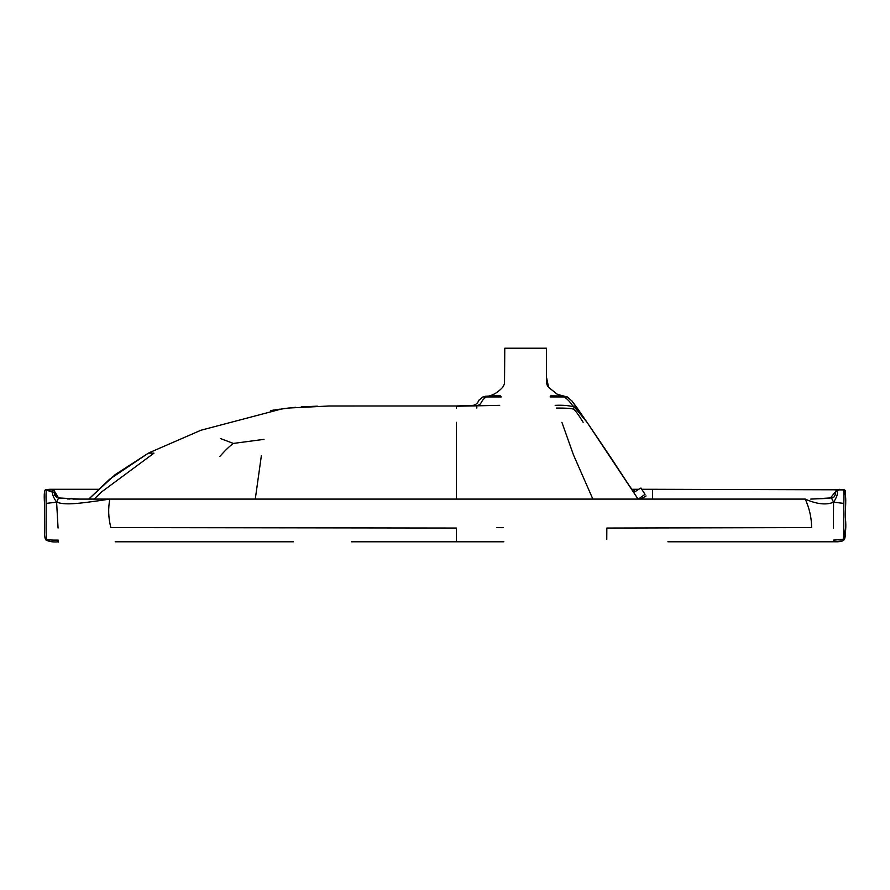 <?xml version="1.0" encoding="UTF-8"?>
<svg xmlns="http://www.w3.org/2000/svg" width="890" height="890" viewBox="0 0 890 890"><rect width="100%" height="100%" fill="white"/><g stroke="black" fill="none" stroke-linecap="round" stroke-linejoin="round"><path stroke-width="1.33" d="M500.436 395.872L489.455 395.872C493.894 394.782 498.3 391.934 502.694 387.339L504.519 383.835L504.775 348.224L546.505 348.224L504.775 348.224M483.437 396.929L491.013 396.005M489.934 395.961L485.206 396.284M501.304 396.929L483.893 396.929M561.99 395.872L558.775 395.872L563.593 396.005L557.318 394.303L548.585 387.339L546.505 377.249L546.505 348.224M566.774 396.929L560.778 395.961L550.643 395.872M560.778 395.961L559.61 396.005M566.307 396.929L550.109 396.929M571.881 400.889L587.033 422.294L574.361 407.03L576.82 407.542L574.273 407.108M576.854 407.553L571.825 400.823M555.16 405.351C562.981 404.983 569.378 405.54 574.361 407.03C570.134 403.826 571.369 402.347 565.028 397.463M485.495 397.463C479.699 402.058 482.302 404.672 476.717 405.529L473.358 405.351L476.684 405.529L476.851 408.076M479.098 400.077C478.108 400.144 478.92 403.637 473.358 405.351L456.403 405.974L456.403 408.076M556.472 408.076C565.172 407.987 570.79 408.332 573.338 409.111L574.361 407.03M583.128 422.305C578.366 414.451 575.107 410.056 573.338 409.111M456.403 406.252L499.691 405.351M829.647 498.322L810.757 499.09L831.438 497.933L833.574 502.194C826.287 505.253 816.831 504.218 805.227 499.09L75.95 499.09L58.551 497.933L56.615 502.194C64.959 504.864 73.336 504.608 109.882 499.09C107.99 508.268 108.324 517.769 110.861 527.592L456.392 528.048L456.392 541.776L456.392 539.429L456.392 541.776L503.851 541.776M641.757 489.289L652.604 489.289L652.604 499.09L805.227 499.09C809.422 508.268 811.547 517.769 811.613 527.592L606.835 528.048L606.758 539.429M833.396 540.119L842.863 539.296L843.753 540.119L845.5 528.048L845.4 491.135L845.5 522.163C845.878 533.377 845.289 539.373 843.742 540.119L842.474 540.931M833.574 502.194C840.394 491.68 835.521 491.325 838.057 489.912L843.019 489.912C843.876 489.044 844.143 493.538 843.831 503.395L833.574 502.194L833.34 528.048M57.705 540.085C58.373 542.733 58.573 542.744 58.295 540.119C58.573 542.744 58.373 542.733 57.705 540.085M75.873 499.09L58.562 497.933L54.424 492.804L54.023 490.435L49.462 489.289L46.158 489.667C44.4 489.066 43.844 493.639 44.5 503.395L44.5 528.048C44.233 534.801 44.767 538.828 46.113 540.119L46.903 539.296C45.646 540.186 46.258 519.182 46.146 503.395L56.615 502.194L58.061 528.048M94.173 499.09L101.482 492.003L153.992 453.144L148.396 453.144L109.615 479.243L88.755 499.09L115.133 474.659L148.396 453.144M264.007 439.349L233.347 443.431L220.42 438.514M233.347 443.431C229.754 446.001 225.248 450.329 219.852 456.414M45.679 489.845L54.424 492.804L58.562 497.933L79.243 499.09M98.734 489.289L49.462 489.289L46.981 489.912C46.124 489.044 45.846 493.538 46.146 503.395M56.615 502.194C49.362 491.68 54.568 491.325 51.943 489.912L46.981 489.912M837.223 489.667L843.842 489.667L837.223 489.667C834.419 489.934 836.934 497.833 831.438 497.933M843.842 489.667L843.019 489.912L843.842 489.667C847.614 498.1 844.465 509.636 845.5 519.404C846.245 526.724 845.656 533.633 843.742 540.119C842.663 541.354 839.537 541.91 834.375 541.776M810.757 499.09L830.47 497.933L834.598 492.804L839.559 489.322M840.115 541.365L842.341 540.986M842.741 540.808L843.753 540.119M652.604 499.09L652.604 495.163M843.831 503.395C843.631 519.182 844.221 540.186 842.863 539.296M591.461 428.813L603.053 446.012M612.075 459.418L590.137 426.866M621.075 473.202L611.842 459.073C608.181 453.589 607.981 453.355 611.274 458.383M590.604 427.545L576.876 407.553M590.504 427.4L588.635 424.641M627.995 483.748L629.241 485.606M629.297 485.684L630.276 487.231C635.827 494.529 632.345 492.359 640.956 488.043L645.016 494.351L640.956 488.043M645.016 494.351C646.618 496.843 646.618 496.843 645.016 494.351C646.618 496.843 646.618 496.843 645.016 494.351L638.341 499.09M49.462 489.289L54.012 490.435L58.551 497.933M46.903 539.296C47.415 539.907 51.208 540.186 58.295 540.119M457.115 405.974L329.3 405.996L288.538 408.032L270.805 410.568M456.403 422.327L456.403 499.09M592.862 499.09L573.46 454.868L561.902 422.327M261.371 455.647L255.274 499.09M484.338 396.473L483.47 396.729M482.903 396.929L478.987 400.233M560.6 395.805L556.484 393.769M548.863 387.639L547.45 385.826M547.061 384.992L546.638 382.978M546.594 382.5L546.505 377.249M571.981 401.023L567.297 396.929L563.359 395.972M496.932 527.659L503.117 527.659M667.901 541.776L805.561 541.776M765.589 541.776L833.396 541.776L842.563 540.886M351.45 541.776L456.392 541.776M115.188 541.776L293.344 541.776M272.429 410.29L273.92 410.045M275.099 409.856L275.933 409.723M277.68 409.456L279.438 409.189M282.286 408.799L286.558 408.265M291.686 407.698L294.824 407.397M295.602 407.331L282.23 408.81L200.895 430.259L149.108 452.765M456.403 405.974L356.979 405.974M352.941 405.974L349.948 405.974M347.033 405.974L336.409 405.974M335.675 405.974L329.133 405.996M328.432 405.996L327.665 406.007M317.352 406.163L301.287 406.897M54.424 492.804L54.724 495.107M54.768 495.218L56.259 496.943M67.317 498.945L69.976 499.034M74.36 499.09L76.929 499.09M54.424 492.86L54.657 494.918M54.713 495.074L56.738 497.232M58.473 497.911L59.552 498.178M72.969 499.079L74.927 499.09M652.604 489.289L836.878 489.789M844.354 489.856L844.944 490.268M845.467 491.603L845.5 492.47M845.5 492.771L845.5 493.527M845.5 494.718L845.5 495.663M845.5 492.749L845.5 511.016M845.5 520.272L845.5 526.313M845.5 526.658L845.5 529.25M845.489 531.23L845.389 534.834L843.208 540.553M845.177 490.568L845.444 491.369M845.5 496.064L845.5 518.314M845.5 523.509L845.5 525.011M845.5 527.269L845.478 532.431M845.478 532.476L845.389 534.857M845.389 534.879L843.331 540.464M832.161 497.71L831.026 498.044M833.407 541.365L837.412 541.365M587.033 422.294L638.074 499.09M611.608 458.728L590.482 427.367M631.377 488.632L629.141 485.439C632.445 490.412 634.158 491.914 634.281 489.934L632.879 490.813L634.281 489.934M611.953 459.24L615.446 464.547M628.752 484.872L620.096 471.7M640.878 499.09L646.04 495.941M631.933 489.767L634.225 489.978L631.933 489.767C633.191 490.557 633.958 490.613 634.259 489.956L633.102 490.379M632.356 489.834L631.755 489.133M631.711 489.289L638.898 489.289M46.102 540.119C49.718 541.743 53.778 542.288 58.295 541.776M473.335 405.362L456.948 405.974"/></g></svg>
